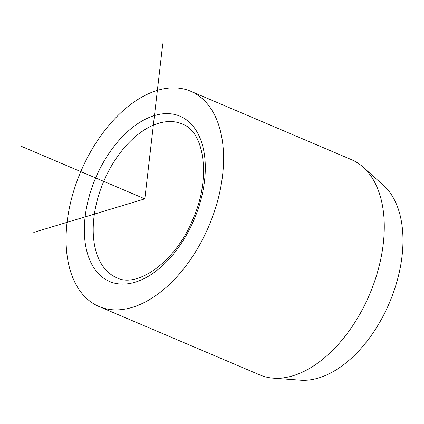 <?xml version="1.0" encoding="UTF-8"?>
<svg xmlns="http://www.w3.org/2000/svg" width="424" height="424" viewBox="0 0 424 424"><rect width="100%" height="100%" fill="white"/><g stroke="black" fill="none" stroke-linecap="round" stroke-linejoin="round"><path stroke-width="0.64" d="M99.015 306.51L259.721 374.896A116.987 69.589 -66.9 0 0 273.326 378.16A116.987 69.589 -66.9 0 0 369.558 294.495A116.987 69.589 -66.9 0 0 363.119 167.136A116.987 69.589 -66.9 0 0 353.807 160.749A116.987 69.589 -66.9 0 0 351.332 159.599L190.625 91.213A116.987 69.589 113.1 0 1 193.1 92.368A116.987 69.589 113.1 0 1 207.94 228.218A116.987 69.589 113.1 0 1 99.015 306.51A116.987 69.589 113.1 0 1 96.54 305.36A116.987 69.589 113.1 0 1 81.7 169.51A116.987 69.589 113.1 0 1 190.625 91.213M273.326 378.16L300.515 380.19A108.035 64.263 -66.9 0 0 389.38 302.927A108.035 64.263 -66.9 0 0 383.434 185.32L363.119 167.136M33.788 232.379L144.823 198.861L162.758 43.81M144.823 198.861L21.2 146.264M107.744 280.64A89.83 53.435 113.1 0 1 97.07 174.714A89.83 53.435 113.1 0 1 181.896 117.088A89.83 53.435 113.1 0 1 192.57 223.013A89.83 53.435 113.1 0 1 107.744 280.64M114.968 276.904A83.565 49.703 113.1 0 1 104.368 179.871A83.565 49.703 113.1 0 1 182.177 123.946L183.703 124.656C204.569 133.019 211.279 179.22 192.427 220.3C175.059 262.573 136.618 288.41 116.738 277.725A83.565 49.703 113.1 0 1 114.968 276.904"/></g></svg>
